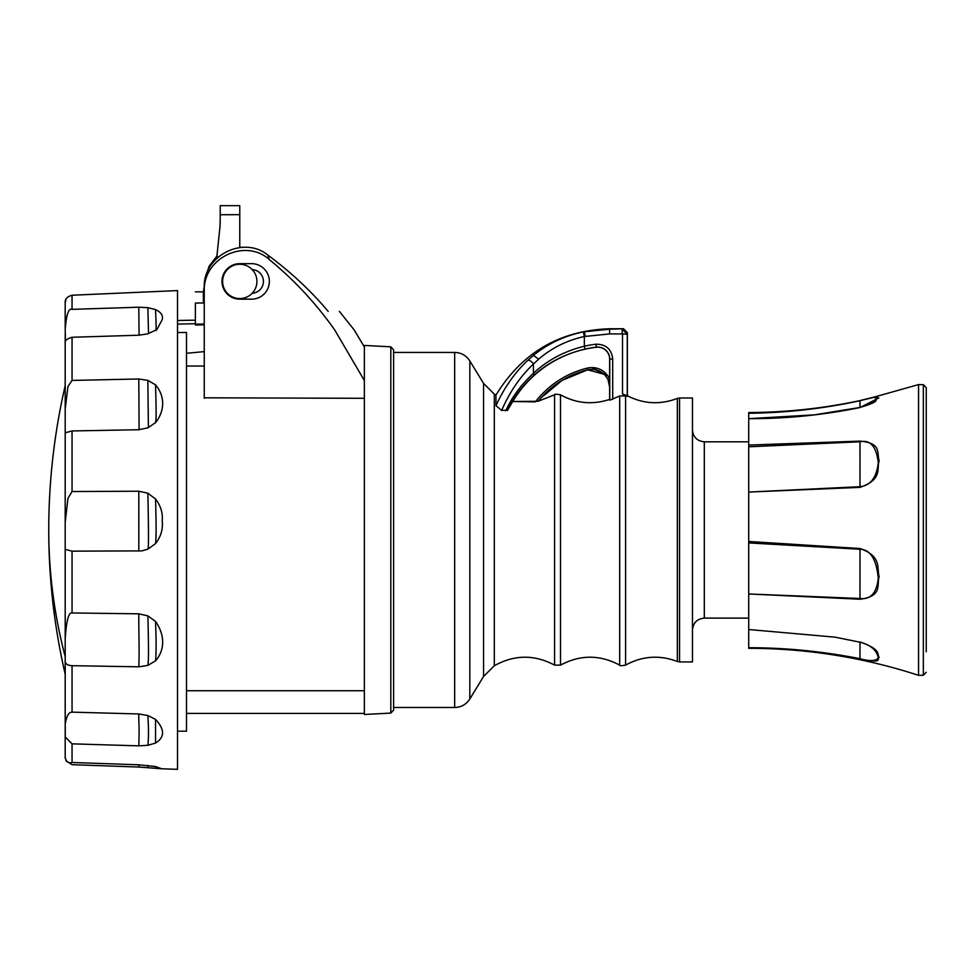 <?xml version="1.0" encoding="UTF-8"?>
<svg xmlns="http://www.w3.org/2000/svg" width="975" height="975" viewBox="0 0 975 975"><rect width="100%" height="100%" fill="white"/><g stroke="black" fill="none" stroke-linecap="round" stroke-linejoin="round"><path stroke-width="1.46" d="M454.667 707.484L393.62 707.484L393.62 709.593L393.62 350.317L393.62 352.426L454.667 352.426L454.667 707.484C461.199 707.289 466.245 704.45 469.828 698.99L469.828 360.933C466.245 355.461 461.199 352.633 454.667 352.426M507.378 410.487L512.753 401.505L538.078 401.273C551.18 385.381 567.706 374.9 587.657 369.817L593.129 369.354M588.522 367.831L587.242 368.099C566.134 373.486 548.84 384.747 535.348 401.871L512.753 401.505A112.771 112.771 155.1 0 1 596.383 347.258L596.371 347.161A112.868 112.868 -24.9 0 0 584.988 349.099C564.842 353.937 547.755 362.737 533.727 375.509C523.538 384.82 515.507 395.07 509.62 406.27L507.622 410.207L501.662 410.426L495.97 405.673L495.97 395.119L494.301 394.144L494.301 665.767L483.563 676.479L469.828 698.99M609.643 399.409L609.643 399.409C592.593 405.015 576.213 403.479 560.503 394.802L560.503 665.121L554.58 665.121L554.58 394.802L538.078 401.261L541.393 397.41M609.643 399.445L609.643 378.922L608.034 379.665L609.643 387.087L609.753 400.213L619.71 395.96M625.597 395.972L619.673 395.972L619.673 665.121C619.393 665.864 621.367 665.864 625.597 665.121L625.597 395.972L622.525 394.058L627.376 395.789L627.376 332.609L627.254 334.267L622.184 333.925L622.184 329.197L627.254 334.267L627.254 396.362L625.597 395.826M612.702 399.433L612.702 359.044C611.544 349.148 605.987 344.212 596.03 344.224A115.83 115.83 0 0 0 584.342 346.21L584.342 336.497C566.999 340.348 551.765 347.904 538.639 359.178L533.435 364.004L533.435 373.315C547.365 360.202 564.342 351.171 584.342 346.21L584.988 349.099M505.489 387.806L509.864 381.164M622.184 333.925L609.619 333.925L609.619 328.758L623.525 328.758L627.376 332.609M623.525 328.758L609.619 329.197L583.391 331.866L584.342 336.497L609.619 333.925M495.97 405.673C504.148 387.758 514.739 372.657 527.743 360.372L533.435 355.375C547.779 343.7 564.428 335.863 583.391 331.866L584.342 331.671L585.268 336.314M533.727 375.509A2.962 1.365 -131.9 0 0 533.435 373.315C521.186 384.577 511.96 397.081 505.745 410.853M501.662 410.426C509.681 391.926 520.272 376.447 533.435 364.004A4.729 2.145 46.6 0 0 527.743 360.372M596.383 347.258A11.871 11.871 85.8 0 1 609.643 359.044L609.643 387.087L608.034 379.665C603.586 371.524 596.798 368.245 587.657 369.817C567.706 374.9 551.18 385.381 538.078 401.273M594.409 369.488L602.55 372.864M568.717 376.752L566.158 378.068M560.259 381.505L552.216 387.246M692.469 397.995L692.469 661.928L679.551 661.928L679.551 397.995L692.469 397.995M748.715 448.683L748.715 452.168M748.715 487.195L748.715 648.314C806.752 648.375 863.362 657.382 918.56 675.334L918.56 384.589L875.16 396.801L878.816 397.971L859.962 407.562C823.266 415.058 786.191 418.763 748.715 418.665L748.715 492.058L859.962 487.366L859.974 486.696L748.715 492.058M845.471 639.271L859.974 642.184L835.088 637.162L748.715 629.521M859.974 400.713L859.987 400.603C823.656 408.367 786.569 412.352 748.715 412.547C786.082 412.388 823.168 408.403 859.987 400.603L859.962 407.562L876.037 400.53L875.062 397.044L859.974 400.713C823.826 408.622 786.752 412.803 748.715 413.278L748.715 418.665L814.381 414.85L859.962 407.465L837.464 411.608M748.715 415.972L748.715 414.607M748.715 543.94L748.715 546.926M859.962 658.954C823.266 651.495 786.191 647.741 748.715 647.705C786.033 647.741 823.119 651.41 859.974 658.698C870.468 661.525 876.574 661.135 878.28 657.54C876.476 649.923 870.37 644.804 859.974 642.184L859.962 658.954C882.984 663.256 876.464 659.843 879.158 657.369C876.659 654.115 882.009 649.801 859.987 641.952M748.715 541.478L859.987 548.523C882.009 556.396 876.659 567.767 879.158 576.639C876.464 585 882.984 596.273 859.962 599.235L748.715 593.97L859.974 598.492C870.456 599.918 876.562 593.202 878.28 578.358C876.428 559.199 870.322 549.486 859.974 549.242L748.715 542.929M748.715 445.063L859.987 441.114C882.009 443.101 876.659 452.973 879.158 460.773C876.464 468.743 882.984 479.371 859.962 487.366M859.987 400.603L875.16 396.801L859.987 400.591M926.25 651.812L926.25 387.636L926.25 651.812M926.25 639.795L926.25 401.676M859.974 455.63L859.974 441.797L748.715 446.794M859.974 441.797C870.322 439.518 876.428 446.501 878.28 462.772C876.562 477.665 870.456 485.635 859.974 486.696L859.987 441.114M390.817 713.091L364.37 714.48L364.37 345.442L390.817 346.832L390.817 713.091L393.62 710.129M186.505 690.751L364.37 690.751M204.25 397.812L364.37 398.3M177.523 332.524L186.505 332.487L186.505 731.165L177.523 731.165M186.505 353.279L204.25 351.622M195.378 323.712L177.523 324.09M204.25 324.846L195.378 324.992L195.378 303.042L203.361 302.993C203.361 288.149 203.361 288.161 203.348 303.018C203.361 288.161 203.361 288.149 203.361 302.993L204.25 297.338L203.361 302.993M204.25 398.3L204.25 287.723C202.824 255.682 243.555 235.219 267.808 255.036L269.222 259.484C245.432 237.912 202.922 257.692 204.25 291.293L204.25 287.723M328.185 311.403C343.127 311.305 343.127 311.305 328.185 311.403C343.127 311.305 343.127 311.305 328.185 311.403C311.037 290.94 290.916 272.159 267.808 255.036C290.916 272.159 311.037 290.94 328.185 311.403M204.25 324.041L195.378 324.188M216.669 258.473L220.058 225.932L220.228 214.744L239.765 214.671L239.765 247.565M239.765 214.671L239.765 205.664L220.228 205.664L220.228 214.744M220.058 225.932L220.228 221.825M217.388 256.522L217.132 255.767L209.089 266.272L208.638 269.332M252.208 269.6A11.834 11.834 0 0 1 263.433 281.422A11.834 11.834 0 0 1 252.208 293.231M239.765 299.167L251.599 299.167A17.757 17.757 0 0 0 269.356 281.422A17.757 17.757 0 0 0 251.599 263.664L239.765 263.664A17.757 17.757 0 0 0 222.007 281.422A17.757 17.757 0 0 0 239.765 299.167M269.222 259.484C294.243 280.008 316.071 303.493 334.705 329.94C360.579 329.94 360.579 329.94 334.705 329.94C360.579 329.94 360.579 329.94 334.705 329.94L364.37 380.555M222.605 281.422A17.16 17.16 0 0 1 239.765 264.249A17.16 17.16 0 0 1 256.925 281.422A17.16 17.16 0 0 1 239.765 298.582A17.16 17.16 0 0 1 222.605 281.422M65.203 302.482C64.935 298.984 67.214 296.571 72.052 295.23L177.523 290.587L177.523 769.336L161.679 768.775L155.525 766.545L138.803 764.802L72.052 762.499C68.469 763.498 66.203 761.853 65.264 757.575M65.191 302.189L65.203 329.111C66.41 314.45 68.689 307.868 72.052 309.368L138.803 307.21L147.859 307.649L155.525 309.587C161.119 312.207 163.337 315.607 162.179 319.751L156.938 329.501L147.883 333.828L138.816 335.217L72.052 337.265L72.052 380.421L138.803 378.982L147.859 380.384L155.525 384.845C165.287 396.386 164.775 410.999 155.549 422.65L147.883 427.818L138.816 429.731L72.052 430.95L65.203 432.778L65.191 522.125L65.203 549.364L72.052 551.155L72.052 612.958L138.803 613.823L147.859 615.871L155.525 621.428C165.311 635.456 164.763 650.227 155.549 660.867L147.883 665.377L138.816 666.815L72.052 665.681C67.214 665.462 64.935 663.658 65.203 660.258L65.203 724.352C66.41 716.186 68.689 712.116 72.052 712.14L138.803 713.968C138.682 727.155 139.523 722.975 138.816 745.851L147.883 745.29L155.549 743.072C164.873 737.307 164.873 729.41 155.525 719.367L147.859 715.516L138.803 713.968M65.264 302.908L65.91 299.203M65.203 329.111L65.447 341.408M65.276 333.413L65.264 341.957M65.276 726.497L65.264 734.736M65.203 724.352L65.191 736.905L72.052 743.84L72.052 762.499M65.191 549.364L65.203 660.258M72.052 380.421L67.957 386.539L65.203 408.952L65.203 432.778M72.052 337.265C67.214 338.703 64.923 340.446 65.203 342.518L65.191 408.952M65.203 522.125L67.957 498.322L72.052 491.546L138.803 491.217L147.859 493.204L155.525 498.993C160.741 505.793 162.971 513.094 162.191 520.869C163.142 529.096 160.924 536.664 155.549 543.587L147.883 549.169L141.887 550.887L72.052 551.155M138.816 745.851L72.052 743.84M138.889 764.802L138.816 767.045L161.679 768.775M138.816 767.045L72.052 764.693L65.91 760.719M65.203 638.467C66.41 620.575 68.689 612.081 72.052 612.958M65.203 736.515L65.203 732.627M65.203 730.799L65.264 726.875M65.203 336.472L65.264 333.608M494.301 394.144L483.563 383.431L483.563 676.479M625.597 665.121C642.281 655.968 659.539 654.761 677.345 661.489L677.345 398.422L679.551 397.995M622.525 394.058L622.525 334.267M533.435 355.375L538.639 359.178M609.753 400.213L609.741 359.044A11.968 11.968 -94.2 0 0 596.371 347.161L596.03 344.224M609.643 359.044L612.702 359.044M609.643 378.922L607.888 375.85C602.599 369.025 595.713 366.442 587.242 368.099L587.657 369.817L562.014 380.421L540.698 398.178M607.888 375.85L591.923 367.526M692.469 629.947C693.164 622.757 697.113 618.82 704.303 618.113L704.303 441.809C697.113 441.102 693.164 437.153 692.469 429.963M918.56 675.334L923.337 675.248L923.337 384.674L918.56 384.589M859.962 599.235L859.987 548.523M72.052 295.23L72.052 309.368M65.313 657.016A640.965 562.502 180 0 1 48.75 529.961A640.965 640.965 0 0 0 65.191 674.225L65.191 717.515M138.803 307.21L139.084 335.205M147.859 307.649L148.529 333.633M155.525 309.587L155.525 309.757C156.256 324.687 156.293 331.61 155.634 330.537M72.052 491.546L72.052 430.95M72.052 665.681L72.052 712.14M65.203 342.518L65.203 407.648M138.803 378.982L139.108 429.731M147.859 380.384L148.395 427.586M155.525 384.845L155.525 385.137C156.256 406.965 156.293 419.287 155.634 422.126L155.549 422.65M65.203 432.949L65.203 520.784M138.803 491.217L138.816 551.107M147.859 493.204L147.871 493.399C148.639 529.535 148.675 547.974 148.005 548.693L147.883 549.169M155.525 498.993L155.525 499.322C156.256 522.198 156.293 536.628 155.634 542.624L155.549 543.587M65.203 549.607L65.203 636.37M138.803 613.823C138.682 632.3 139.523 648.143 138.816 666.815M147.859 615.871L147.871 616.029C148.639 643.866 148.675 659.953 148.005 664.292L147.883 665.377M155.525 621.428L155.525 621.721C156.256 639.515 156.293 652.178 155.634 659.722L155.549 660.867M65.203 661.001L65.203 723.45M147.859 715.516L147.871 715.613C148.639 727.679 148.675 737.112 148.005 743.901L147.883 745.29M155.525 719.367L155.549 743.072M148.066 765.46L147.883 767.52M155.768 766.594L155.549 768.178M65.203 342.286L65.203 335.571M390.817 346.832L393.62 349.781M483.563 383.431L469.828 360.933M554.58 665.121C534.373 654.371 514.276 654.591 494.301 665.767M554.58 394.802C554.3 394.058 556.274 394.058 560.503 394.802M627.376 395.789C643.634 404.04 660.294 404.918 677.345 398.422M609.619 328.758C559.808 330.452 521.918 352.572 495.97 395.119M608.034 379.665C603.586 371.524 596.798 368.245 587.657 369.817L604.207 374.278M677.345 661.489L679.551 661.928M704.303 441.809L748.715 441.809M923.337 675.248L926.25 672.287M923.337 384.674L926.25 387.636M817.525 414.472L814.369 414.838M876.05 400.53C875.599 402.127 870.236 404.43 859.962 407.465M704.303 618.113L748.715 618.113M619.673 665.121C599.954 654.578 580.222 654.578 560.503 665.121M364.37 713.408L186.505 713.408M186.505 366.039L204.25 366.039M242.69 247.345L239.765 247.211M195.378 291.854L203.361 291.854L204.287 286.272M209.089 266.272L206.017 275.803M339.373 311.354L354.181 329.94L364.37 347.003M177.523 320.47L195.378 320.166M65.191 323.005L65.191 301.507M65.191 336.022L65.191 385.686A640.965 640.965 0 0 0 48.75 529.961M65.191 758.416L65.191 736.905M65.191 736.868L65.191 731.725"/></g></svg>
